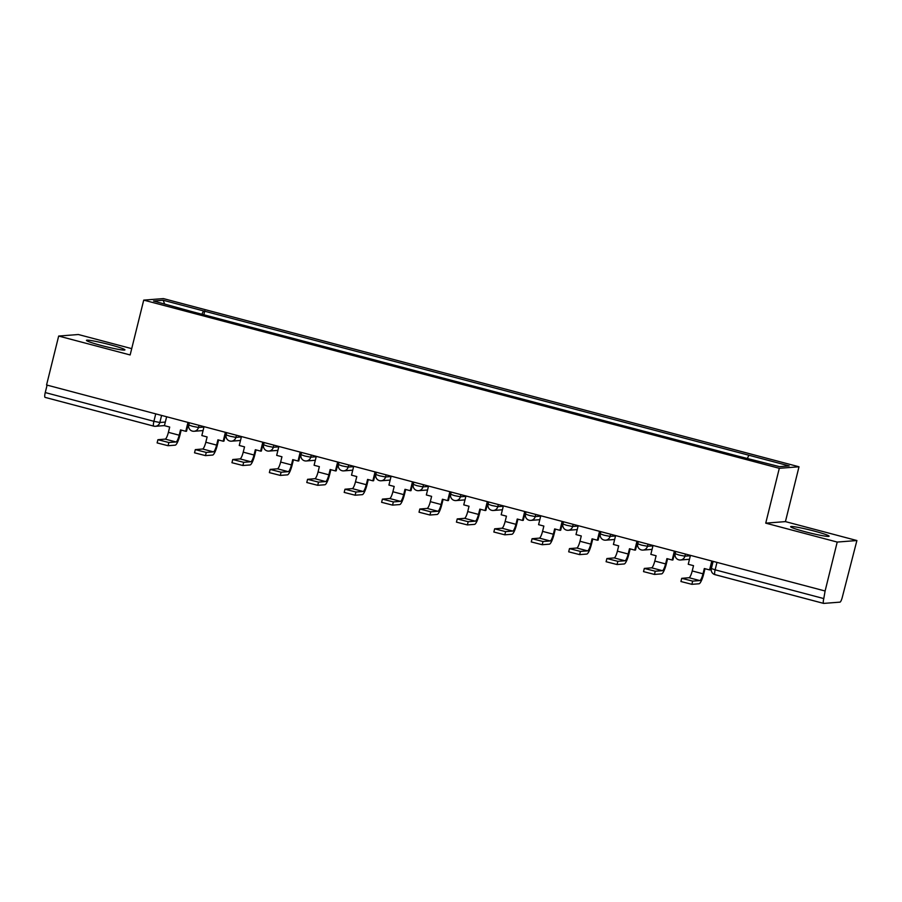 <?xml version="1.0" encoding="UTF-8"?>
<svg xmlns="http://www.w3.org/2000/svg" width="902" height="902" viewBox="0 0 902 902"><rect width="100%" height="100%" fill="white"/><g stroke="black" fill="none" stroke-linecap="round" stroke-linejoin="round"><path stroke-width="1.35" d="M101.216 345.466A19.81 1.443 13.9 0 0 124.927 349.875A19.81 1.443 13.9 0 0 110.168 344.767A19.81 1.443 13.9 0 0 86.457 340.358A19.81 1.443 13.9 0 0 101.216 345.466M805.407 531.808A19.81 1.443 13.9 0 0 829.118 536.216A19.81 1.443 13.9 0 0 814.359 531.109A19.81 1.443 13.9 0 0 790.648 526.7A19.81 1.443 13.9 0 0 805.407 531.808M131.715 348.634L78.361 334.518L58.675 336.051L46.566 384.985L825.104 591.002L837.214 542.068L856.9 540.535L785.428 521.615L799.003 466.785L163.409 298.596L143.722 300.118L779.305 468.307L765.742 523.149L837.214 542.068M856.9 540.535L842.333 597.135A5.085 1.094 104.8 0 1 839.965 602.141L823.718 603.404A5.085 1.094 104.8 0 1 823.639 603.404L714.982 574.653A5.085 1.094 -75.2 0 1 715.139 569.827L823.785 598.578A5.085 1.094 104.8 0 0 823.639 603.404M58.675 336.051L130.147 354.96L143.722 300.118M153.678 426.105L45.179 397.399A5.085 1.094 -75.2 0 1 45.1 397.387A5.085 1.094 -75.2 0 1 45.247 392.562L153.904 421.313L159.846 422.497L165.314 422.068M47.096 385.12L45.247 392.562M823.785 598.578L825.104 591.002M747.499 458.171L748.885 455.239L789.182 465.906L779.531 466.65L737.892 456.096L192.487 311.765L153.543 300.997L163.183 300.253L203.48 310.908L201.901 314.257M748.885 455.239L203.48 310.908M799.003 466.785L779.305 468.307M785.428 521.615L765.742 523.149M203.841 314.775L204.822 310.807M164.604 303.929L163.183 300.253M690.447 555.373L688.249 564.269L693.525 565.667L692.217 570.955A6.855 1.477 -75.2 0 1 689.027 577.72L681.72 578.329L692.668 581.125L691.879 584.327L680.931 581.519L681.72 578.329M711.802 561.021L709.592 569.917L704.315 568.531L703.008 573.807A6.855 1.477 -75.2 0 1 699.817 580.572L692.668 581.125M711.813 563.919L712.456 564.088M709.592 569.917L710.336 569.861L712.49 561.202M691.879 584.327L699.027 583.774A10.159 2.176 104.8 0 0 703.752 573.751L705.003 568.711M653.037 545.473L650.838 554.369L656.115 555.767L654.796 561.055A6.855 1.477 -75.2 0 1 651.605 567.82L644.31 568.429L655.258 571.225L654.469 574.427L643.521 571.62L644.31 568.429M674.38 551.122L672.182 560.018L666.905 558.62L665.597 563.908A6.855 1.477 -75.2 0 1 662.406 570.673L655.258 571.225M674.392 554.02L675.057 554.189M672.182 560.018L672.926 559.962L675.068 551.302M654.469 574.427L661.606 573.864A10.159 2.176 104.8 0 0 666.341 563.851L667.593 558.8M615.615 535.574L613.416 544.47L618.693 545.868L617.385 551.156A6.855 1.477 -75.2 0 1 614.194 557.91L606.899 558.53L617.836 561.326L617.047 564.528L606.099 561.721L606.899 558.53M636.97 541.223L634.76 550.119L629.483 548.72L628.175 554.008A6.855 1.477 -75.2 0 1 624.985 560.773L617.836 561.326M636.981 544.12L637.646 544.289M634.76 550.119L635.504 550.062L637.658 541.403M617.047 564.528L624.195 563.964A10.159 2.176 104.8 0 0 628.919 553.952L630.171 548.901M578.205 525.663L576.006 534.57L581.283 535.968L579.975 541.256A6.855 1.477 -75.2 0 1 576.773 548.01L569.478 548.619L580.426 551.426L579.636 554.617L568.688 551.821L569.478 548.619M599.548 531.312L597.349 540.219L592.073 538.821L590.765 544.109A6.855 1.477 -75.2 0 1 587.574 550.874L580.426 551.426M599.559 534.221L600.225 534.39M597.349 540.219L598.094 540.163L600.236 531.503M579.636 554.617L586.774 554.065A10.159 2.176 104.8 0 0 591.509 544.053L592.761 539.001M540.783 515.764L538.584 524.671L543.861 526.069L542.553 531.357A6.855 1.477 -75.2 0 1 539.362 538.111L532.067 538.72L543.004 541.527L542.215 544.718L531.267 541.922L532.067 538.72M562.138 521.412L559.928 530.32L554.651 528.922L553.343 534.209A6.855 1.477 -75.2 0 1 550.152 540.963L543.004 541.527M562.149 524.31L562.814 524.49M559.928 530.32L560.683 530.263L562.825 521.593M542.215 544.718L549.363 544.165A10.159 2.176 104.8 0 0 554.087 534.153L555.339 529.102M503.372 505.864L501.174 514.771L506.45 516.169L505.143 521.446A6.855 1.477 -75.2 0 1 501.94 528.211L494.646 528.82L505.594 531.628L504.804 534.818L493.856 532.022L494.646 528.82M524.716 511.513L522.517 520.42L517.241 519.022L515.933 524.31A6.855 1.477 -75.2 0 1 512.742 531.064L505.594 531.628M524.738 514.411L525.392 514.591M522.517 520.42L523.261 520.364L525.404 511.693M504.804 534.818L511.941 534.266A10.159 2.176 104.8 0 0 516.677 524.254L517.928 519.202M465.962 495.965L463.752 504.872L469.029 506.259L467.721 511.547A6.855 1.477 -75.2 0 1 464.53 518.312L457.235 518.921L468.172 521.717L467.383 524.919L456.435 522.123L457.235 518.921M487.305 501.613L485.096 510.521L479.819 509.123L478.511 514.411A6.855 1.477 -75.2 0 1 475.32 521.164L468.172 521.717M487.317 504.511L487.982 504.692M485.096 510.521L485.851 510.453L487.993 501.794M467.383 524.919L474.531 524.366A10.159 2.176 104.8 0 0 479.266 514.354L480.507 509.303M428.54 486.065L426.342 494.961L431.618 496.359L430.31 501.647A6.855 1.477 -75.2 0 1 427.108 508.412L419.813 509.021L430.761 511.817L429.972 515.019L419.024 512.212L419.813 509.021M449.884 491.714L447.685 500.61L442.408 499.223L441.101 504.511A6.855 1.477 -75.2 0 1 437.91 511.265L430.761 511.817M449.906 494.612L450.56 494.792M447.685 500.61L448.429 500.554L450.572 491.894M429.972 515.019L437.12 514.467A10.159 2.176 104.8 0 0 441.845 504.443L443.096 499.404M391.13 476.166L388.92 485.062L394.197 486.46L392.889 491.748A6.855 1.477 -75.2 0 1 389.698 498.513L382.403 499.122L393.34 501.918L392.55 505.12L381.614 502.313L382.403 499.122M412.473 481.815L410.263 490.711L404.987 489.312L403.679 494.6A6.855 1.477 -75.2 0 1 400.488 501.365L393.34 501.918M412.485 484.712L413.15 484.881M410.263 490.711L411.019 490.654L413.161 481.995M392.55 505.12L399.699 504.568A10.159 2.176 104.8 0 0 404.434 494.544L405.674 489.504M353.708 466.266L351.509 475.162L356.786 476.56L355.478 481.848A6.855 1.477 -75.2 0 1 352.276 488.613L344.981 489.222L355.929 492.018L355.14 495.221L344.192 492.413L344.981 489.222M375.052 471.915L372.853 480.811L367.576 479.413L366.268 484.701A6.855 1.477 -75.2 0 1 363.078 491.466L355.929 492.018M375.074 474.813L375.728 474.982M372.853 480.811L373.597 480.755L375.739 472.096M355.14 495.221L362.288 494.657A10.159 2.176 104.8 0 0 367.013 484.645L368.264 479.593M316.298 456.356L314.088 465.263L319.364 466.661L318.056 471.949A6.855 1.477 -75.2 0 1 314.866 478.703L307.571 479.323L318.507 482.119L317.718 485.31L306.781 482.514L307.571 479.323M337.641 462.004L335.431 470.912L330.155 469.514L328.847 474.802A6.855 1.477 -75.2 0 1 325.656 481.567L318.507 482.119M337.652 464.913L338.318 465.082M335.431 470.912L336.187 470.855L338.329 462.196M317.718 485.31L324.867 484.757A10.159 2.176 104.8 0 0 329.602 474.745L330.842 469.694M278.876 446.456L276.677 455.363L281.954 456.762L280.646 462.049A6.855 1.477 -75.2 0 1 277.455 468.803L270.149 469.412L281.097 472.22L280.308 475.41L269.36 472.614L270.149 469.412M300.219 452.105L298.021 461.012L292.744 459.614L291.436 464.902A6.855 1.477 -75.2 0 1 288.245 471.667L281.097 472.22M300.242 455.003L300.907 455.183M298.021 461.012L298.765 460.956L300.907 452.285M280.308 475.41L287.456 474.858A10.159 2.176 104.8 0 0 292.18 464.846L293.432 459.794M241.465 436.557L239.255 445.464L244.532 446.862L243.224 452.15A6.855 1.477 -75.2 0 1 240.033 458.904L232.739 459.513L243.675 462.32L242.886 465.511L231.949 462.715L232.739 459.513M262.809 442.205L260.61 451.113L255.334 449.715L254.014 455.003A6.855 1.477 -75.2 0 1 250.824 461.756L243.675 462.32M262.82 445.103L263.485 445.284M260.61 451.113L261.354 451.056L263.497 442.386M242.886 465.511L250.034 464.958A10.159 2.176 104.8 0 0 254.77 454.946L256.01 449.895M204.044 426.657L201.845 435.565L207.122 436.951L205.814 442.239A6.855 1.477 -75.2 0 1 202.623 449.004L195.317 449.613L206.265 452.421L205.476 455.611L194.528 452.815L195.317 449.613M225.387 432.306L223.189 441.213L217.912 439.815L216.604 445.103A6.855 1.477 -75.2 0 1 213.413 451.857L206.265 452.421M225.41 435.204L226.075 435.384M223.189 441.213L223.933 441.146L226.075 432.486M205.476 455.611L212.624 455.059A10.159 2.176 104.8 0 0 217.348 445.047L218.6 439.996M166.633 416.758L164.423 425.665L169.7 427.052L168.392 432.34A6.855 1.477 -75.2 0 1 165.201 439.105L157.906 439.714L168.854 442.51L168.054 445.712L157.117 442.916L157.906 439.714M187.977 422.407L185.778 431.303L180.501 429.916L179.194 435.204A6.855 1.477 -75.2 0 1 175.991 441.957L168.854 442.51M187.988 425.304L188.653 425.485M185.778 431.303L186.522 431.246L188.665 422.587M168.054 445.712L175.202 445.16A10.159 2.176 104.8 0 0 179.938 435.136L181.189 430.096M189.307 422.756L188.755 424.989L192.532 426.296L198.474 427.48L203.953 427.052M199.015 425.327L198.474 427.48A5.085 4.95 85.6 0 1 192.464 431.122M226.718 432.656L226.165 434.888L229.954 436.196L235.896 437.38L241.364 436.951M236.425 435.226L235.896 437.38A5.085 4.95 85.6 0 1 229.886 441.033M264.139 442.555L263.587 444.787L267.364 446.095L273.306 447.279L278.786 446.851M273.847 445.126L273.306 447.279A5.085 4.95 85.6 0 1 267.296 450.932M301.55 452.454L300.997 454.687L304.786 455.995L310.728 457.179L316.196 456.75M311.258 455.025L310.728 457.179A5.085 4.95 85.6 0 1 304.718 460.832M338.972 462.365L338.419 464.586L342.196 465.906L348.138 467.078L353.607 466.661M348.679 464.925L348.138 467.078A5.085 4.95 85.6 0 1 342.129 470.731M376.382 472.265L375.83 474.497L379.618 475.805L385.56 476.978L391.028 476.56M386.09 474.835L385.56 476.978A5.085 4.95 85.6 0 1 379.539 480.631M413.792 482.164L413.251 484.397L417.028 485.704L422.97 486.888L428.439 486.46M423.512 484.735L422.97 486.888A5.085 4.95 85.6 0 1 416.961 490.53M451.214 492.064L450.662 494.296L454.45 495.604L460.392 496.788L465.86 496.359M460.922 494.634L460.392 496.788A5.085 4.95 85.6 0 1 454.371 500.43M488.625 501.963L488.072 504.195L491.861 505.503L497.803 506.687L503.271 506.259M498.344 504.534L497.803 506.687A5.085 4.95 85.6 0 1 491.793 510.329M526.046 511.862L525.494 514.095L529.271 515.403L535.224 516.587L540.693 516.158M535.754 514.433L535.224 516.587A5.085 4.95 85.6 0 1 529.203 520.24M563.457 521.762L562.904 523.994L566.693 525.302L572.635 526.486L578.103 526.058M573.165 524.333L572.635 526.486A5.085 4.95 85.6 0 1 566.625 530.139M600.879 531.673L600.326 533.894L604.103 535.213L610.056 536.386L615.525 535.968M610.586 534.232L610.056 536.386A5.085 4.95 85.6 0 1 604.036 540.039M638.289 541.572L637.737 543.805L641.525 545.112L647.467 546.285L652.935 545.868M647.997 544.143L647.467 546.285A5.085 4.95 85.6 0 1 641.457 549.938M675.711 551.472L675.158 553.704L678.935 555.012L684.889 556.184L690.357 555.767M685.419 554.042L684.889 556.184A5.085 4.95 85.6 0 1 678.868 559.838M161.593 415.427L159.846 422.497A5.085 4.95 -94.4 0 1 153.836 426.139A5.085 1.094 -75.2 0 1 153.746 426.139A5.085 1.094 -75.2 0 1 153.904 421.313L155.742 413.871M823.56 603.37L715.072 574.653A5.085 1.094 -75.2 0 1 714.982 574.653A5.085 5.085 0 0 1 711.351 568.519L715.139 569.827L716.977 562.386M703.008 573.807L692.217 570.955M699.817 580.572L689.027 577.72M665.597 563.908L654.796 561.055M662.406 570.673L651.605 567.82M628.175 554.008L617.385 551.156M624.985 560.773L614.194 557.91M590.765 544.109L579.975 541.256M587.574 550.874L576.773 548.01M553.343 534.209L542.553 531.357M550.152 540.963L539.362 538.111M515.933 524.31L505.143 521.446M512.742 531.064L501.94 528.211M478.511 514.411L467.721 511.547M475.32 521.164L464.53 518.312M441.101 504.511L430.31 501.647M437.91 511.265L427.108 508.412M403.679 494.6L392.889 491.748M400.488 501.365L389.698 498.513M366.268 484.701L355.478 481.848M363.078 491.466L352.276 488.613M328.847 474.802L318.056 471.949M325.656 481.567L314.866 478.703M291.436 464.902L280.646 462.049M288.245 471.667L277.455 468.803M254.014 455.003L243.224 452.15M250.824 461.756L240.033 458.904M216.604 445.103L205.814 442.239M213.413 451.857L202.623 449.004M179.194 435.204L168.392 432.34M175.991 441.957L165.201 439.105M675.158 553.704A5.085 5.085 0 0 0 680.48 559.984L689.478 559.285M637.737 543.805A5.085 5.085 0 0 0 643.07 550.085L652.067 549.386M600.326 533.894A5.085 5.085 0 0 0 605.648 540.185L614.645 539.486M562.904 523.994A5.085 5.085 0 0 0 568.237 530.286L577.235 529.587M525.494 514.095A5.085 5.085 0 0 0 530.816 520.386L539.824 519.687M488.072 504.195A5.085 5.085 0 0 0 493.405 510.476L502.403 509.777M450.662 494.296A5.085 5.085 0 0 0 455.984 500.576L464.992 499.877M413.251 484.397A5.085 5.085 0 0 0 418.573 490.677L427.571 489.978M375.83 474.497A5.085 5.085 0 0 0 381.151 480.777L390.16 480.078M338.419 464.586A5.085 5.085 0 0 0 343.741 470.878L352.738 470.179M300.997 454.687A5.085 5.085 0 0 0 306.319 460.978L315.328 460.279M263.587 444.787A5.085 5.085 0 0 0 268.909 451.079L277.906 450.38M226.165 434.888A5.085 5.085 0 0 0 231.487 441.179L240.496 440.48M188.755 424.989A5.085 5.085 0 0 0 194.077 431.269L203.074 430.57M713.121 561.371L711.351 568.519M164.446 425.586L155.448 426.296A5.085 5.085 0 0 1 153.746 426.139L45.1 397.387"/></g></svg>
